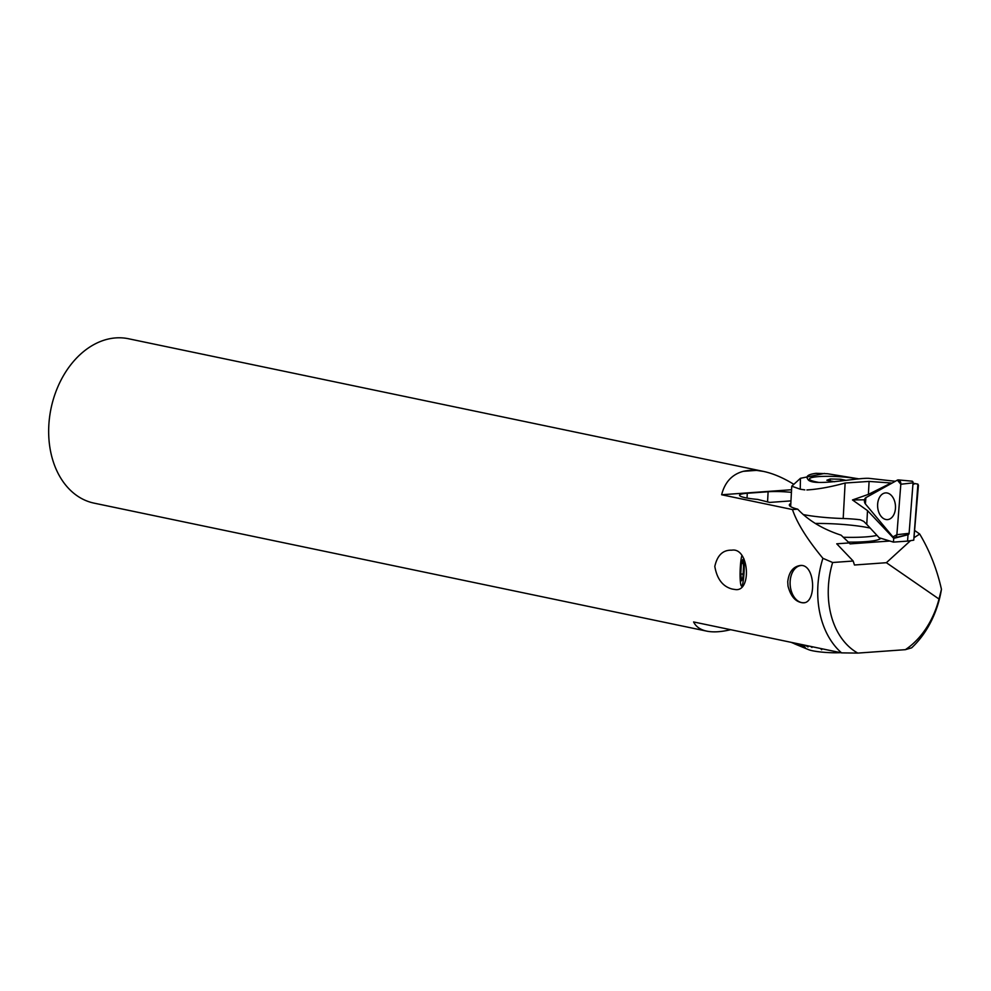 <?xml version="1.0" encoding="UTF-8"?>
<svg xmlns="http://www.w3.org/2000/svg" width="991" height="991" viewBox="0 0 991 991"><rect width="100%" height="100%" fill="white"/><g stroke="black" fill="none" stroke-linecap="round" stroke-linejoin="round"><path stroke-width="1.49" d="M808.049 646.714L804.841 645.203M805.534 645.339L807.999 646.925M812.001 647.16L810.18 646.318M810.923 646.466L811.939 647.457M816.2 647.569L815.556 647.433M821.911 649.328L821.403 648.659M796.046 644.361L791.091 642.329M791.227 642.354L796.033 644.385M798.374 644.992L792.788 642.676M793.097 642.738L798.35 645.054M804.432 646.194L799.91 644.162M800.505 644.286L804.382 646.33M840.641 652.673A21.022 2.923 -176.9 0 1 808.644 649.675L794.46 643.803M805.237 647.433L796.256 643.407M805.2 647.519L795.785 643.308M821.65 649.303L821.118 648.597M821.589 649.762L820.647 648.498M788.006 586.053L787.746 581.68C788.91 572.092 793.023 566.703 800.084 565.514C815.395 563.272 816.869 603.085 803.391 602.825C795.959 602.367 790.818 596.768 788.006 586.053M800.678 565.489A18.73 12.487 -94.1 0 0 790.112 581.506A18.73 12.487 -94.1 0 0 803.651 602.813M730.652 629.694C721.138 631.973 713.161 632.444 706.732 631.131C700.34 629.768 695.955 626.708 693.589 621.952L841.557 652.871A83.975 61.516 -78.2 0 1 822.902 558.305L832.638 562.504L853.177 561.03L836.738 543.811L849.237 542.919L850.043 543.886L889.856 541.024M791.561 489.727L721.634 494.757L792.478 509.56C796.975 522.975 807.108 539.228 822.902 558.305M721.634 494.757C724.855 482.159 732.076 474.342 743.312 471.32A83.975 61.516 -78.2 0 1 756.455 470.378L763.454 471.406C772.955 473.425 783.026 477.699 793.692 484.24M832.638 562.504A76.505 56.041 101.8 0 0 857.797 653.094L905.353 649.675A76.505 56.041 101.8 0 0 939.01 599.035L941.45 589.311C936.966 569.243 929.707 550.823 919.698 534.038L915.077 530.767M941.45 589.311A83.975 61.516 -78.2 0 1 911.646 647.829L905.353 649.675M763.454 471.406L128.458 338.736A83.975 61.516 101.8 0 0 115.774 337.906A83.975 61.516 101.8 0 0 49.612 416.877A83.975 61.516 101.8 0 0 94.108 503.143L706.732 631.131M732.188 589.05C722.786 586.585 717.001 579.054 714.808 566.431C717.286 555.27 722.935 549.856 731.754 550.191C749.171 547.044 751.996 592.321 735.223 589.534L732.188 589.05M939.01 599.035L886.375 562.702L854.453 565.006L853.177 561.03M841.557 652.871L857.797 653.094M791.425 492.354A23.326 3.246 3.1 0 0 768.112 491.759L747.288 493.258A23.326 3.246 3.1 0 0 739.546 495.24A23.326 3.246 3.1 0 0 757.607 499.402L769.697 502.425L790.967 500.889M790.818 503.465A46.651 6.491 3.1 0 0 789.344 504.964A46.651 6.491 3.1 0 0 797.718 509.176L792.478 509.56M886.375 562.702L910.531 540.652M914.594 537.345L919.698 534.038M880.788 538.262A46.651 6.491 -176.9 0 1 848.395 542.114M797.718 509.176C808.458 520.585 822.926 529.244 841.111 535.177L849.237 542.919M743.312 471.32L756.455 470.378M801.199 565.502A18.656 12.437 -94.1 0 0 790.186 585.037A18.656 12.437 -94.1 0 0 803.924 602.726A18.656 12.437 -94.1 0 0 804.556 602.652A18.656 12.437 85.9 0 1 803.936 602.726L803.936 602.726M741.565 580.8L742.965 576.997L743.56 566.369L742.755 559.556L741.355 563.359L740.76 573.987L741.565 580.8M743.213 563.433L741.355 563.359M743.126 574.074L740.76 573.987M741.925 555.517A15.856 1.994 -87.9 0 0 740.104 572.228A15.856 1.994 -87.9 0 0 741.33 585.892A15.856 1.994 -87.9 0 0 743.708 577.109A15.856 1.994 -87.9 0 0 743.956 558.85M815.308 523.459A46.651 6.491 -176.9 0 1 870.197 528.079M876.961 535.375A46.651 6.491 -176.9 0 1 843.291 537.258M867.509 510.613L866.766 524.375L879.19 537.779L893.436 542.114L893.733 538.373L867.509 510.613L852.483 499.947L864.511 499.798M893.733 538.373L908.041 534.719L907.545 541.098L913.764 540.169L918.422 485.305L917.901 484.116L913.021 483.236M893.436 542.114L907.545 541.098M869.863 478.455L869.256 478.368C858.07 477.328 811.158 487.522 807.752 479.087C805.559 476.262 808.322 474.342 816.051 473.326L827.522 473.735L858.404 478.777M818.801 482.419A27.996 3.902 -176.9 0 1 809.436 478.975A27.996 3.902 -176.9 0 1 827.076 476.312A27.996 3.902 -176.9 0 1 857.587 478.864M834.546 481.75L826.853 480.239L830.21 478.987L840.74 479.235L845.942 480.325M840.641 481.031L840.74 479.235M830.099 480.92L830.21 478.987M892.061 483.075L869.095 481.415L868.389 494.385L852.483 499.947M800.455 478.294L791.759 486.197L800.232 489.207L800.455 478.294L824.5 473.438M804.618 489.851L800.232 489.207L804.618 489.851A45.351 4.831 1.2 0 0 804.803 489.876L804.803 489.876M869.095 481.415L845.125 483.013C830.83 486.953 818.095 489.269 806.909 489.95M890.785 483.199L868.389 494.385M866.766 524.375L863.743 521.377L860.238 519.767A27.996 3.902 3.1 0 0 843.192 518.516A45.252 6.305 3.1 0 1 803.156 514.552M912.922 484.488L915.263 483.546M913.764 540.169L917.901 484.116M895.468 508.123A13.391 8.919 -94.1 0 0 886.152 492.886A13.391 8.919 -94.1 0 0 877.654 506.897A13.391 8.919 -94.1 0 0 888.06 519.544A13.391 8.919 -94.1 0 0 895.468 508.123M912.104 481.18L898.366 479.904A3.704 2.465 85.9 0 0 897.375 480.127L865.886 497.643A3.704 2.465 85.9 0 0 865.403 503.948L892.941 536.899L896.88 534.706L900.819 484.24L897.375 480.127L865.886 497.643L865.403 503.948L892.941 536.899A3.704 2.465 85.9 0 0 894.947 537.717A3.704 2.465 85.9 0 0 896.88 534.706L900.819 484.24L913.045 482.865A1.437 0.954 -94.1 0 0 911.72 481.267M894.947 537.717L908.363 534.483A1.437 0.954 -94.1 0 0 909.106 533.319L913.045 482.865M877.654 503.936A13.391 8.919 85.9 0 1 886.152 492.886A13.391 8.919 85.9 0 1 895.443 505.621A13.391 8.919 85.9 0 1 888.06 519.544A13.391 8.919 85.9 0 1 877.654 503.936M898.366 479.904A3.704 2.465 85.9 0 1 900.819 484.24M747.288 493.258L747.028 498.052M768.112 491.759L767.554 501.979M869.417 527.237L869.38 527.906M845.125 483.013L843.192 518.516M896.88 534.706L909.106 533.319M741.33 585.892L742.209 586.845M809.436 478.975L809.362 480.313M895.307 481.279L869.256 478.38M791.759 486.197L790.657 506.612"/></g></svg>
